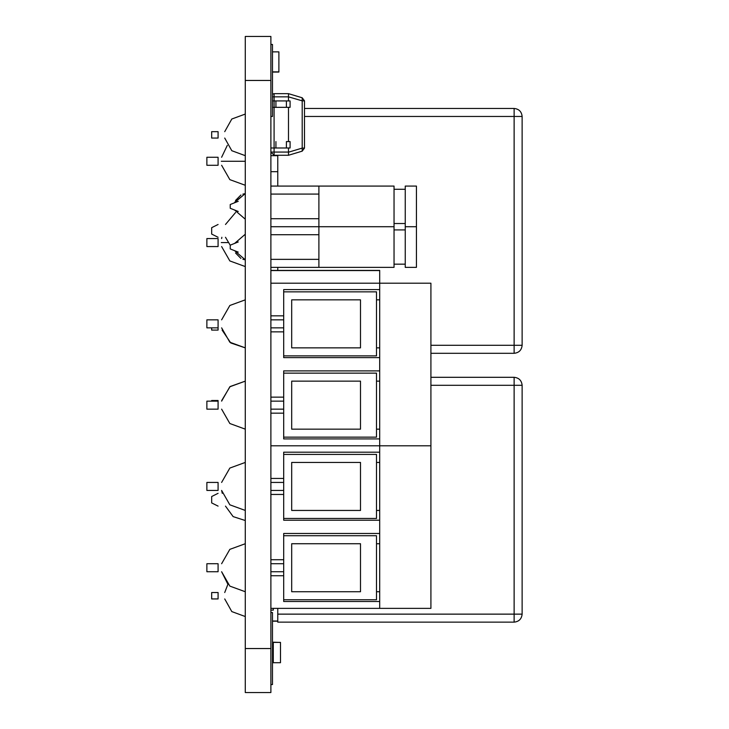 <?xml version="1.0" encoding="UTF-8"?>
<svg xmlns="http://www.w3.org/2000/svg" width="729" height="729" viewBox="0 0 729 729"><rect width="100%" height="100%" fill="white"/><g stroke="black" fill="none" stroke-linecap="round" stroke-linejoin="round"><path stroke-width="1.09" d="M245.281 36.45L245.281 648.546L270.887 648.546L270.887 36.45L245.281 36.45M270.887 648.546L270.887 692.55L245.281 692.55L245.281 648.546M270.887 612.542L272.482 612.542L272.482 684.549L270.887 684.549M270.887 44.451L272.482 44.451L272.482 116.458L270.887 116.458L270.887 152.069L274.086 155.268L288.493 155.268L288.493 152.069L288.493 155.268L302.207 151.149L304.494 148.087L304.494 100.839L302.207 97.777L288.493 93.658L288.493 100.939M283.69 454.431L376.501 454.431L376.501 518.447L283.69 518.447M270.887 478.434L283.69 478.434L283.69 520.205L379.7 520.205L379.7 608.378L430.912 608.378L430.912 445.793L379.7 445.793L379.7 520.205M291.691 462.432L360.5 462.432L360.5 510.446L291.691 510.446L291.691 462.432M376.501 510.446L379.7 510.446M270.887 490.435L283.69 490.435M218.08 482.434L218.08 490.435L206.872 490.435L206.872 482.434L218.08 482.434M270.887 482.434L283.69 482.434M283.69 535.724L376.501 535.724L376.501 599.739L283.69 599.739M270.887 559.726L283.69 559.726L283.69 601.498L379.7 601.498M291.691 543.725L360.5 543.725L360.5 591.738L291.691 591.738L291.691 543.725M376.501 591.738L379.7 591.738M270.887 571.727L283.69 571.727M218.08 563.727L218.08 571.727L206.872 571.727L206.872 563.727L218.08 563.727M270.887 563.727L283.69 563.727M270.887 397.141L283.69 397.141L283.69 370.897L379.7 370.897L379.7 445.793L270.887 445.793L430.912 445.793L430.912 283.207L379.7 283.207L379.7 270.404L270.887 270.404M379.7 452.19L283.69 452.19L283.69 478.434M270.887 494.444L283.69 494.444M283.69 559.726L283.69 533.482L379.7 533.482M270.887 575.728L283.69 575.728M270.887 608.378L379.7 608.378M283.69 291.846L376.501 291.846L376.501 355.861L283.69 355.861M270.887 315.848L283.69 315.848L283.69 357.62L379.7 357.62L379.7 370.897M291.691 299.847L360.5 299.847L360.5 347.861L291.691 347.861L291.691 299.847M376.501 347.861L379.7 347.861M270.887 327.859L283.69 327.859M218.08 319.849L218.08 327.859L206.872 327.859L206.872 319.849L218.08 319.849M270.887 319.849L283.69 319.849M283.69 373.139L376.501 373.139L376.501 437.154L283.69 437.154M283.69 397.141L283.69 438.913L379.7 438.913M291.691 381.139L360.5 381.139L360.5 429.153L291.691 429.153L291.691 381.139M376.501 429.153L379.7 429.153M270.887 409.151L283.69 409.151M218.08 401.141L218.08 409.151L206.872 409.151L206.872 401.141L218.08 401.141L218.08 400.503L211.674 400.503L211.674 401.141M270.887 401.141L283.69 401.141M270.887 283.207L379.7 283.207L379.7 357.62M270.887 270.568L379.7 270.568M379.7 289.604L283.69 289.604L283.69 315.848M270.887 331.859L283.69 331.859M270.887 413.152L283.69 413.152M218.08 238.565L206.872 238.565L206.872 246.566L218.08 246.566L218.08 238.565M218.08 157.273L206.872 157.273L206.872 165.273L218.08 165.273L218.08 157.273M272.482 621.181L277.767 621.181M272.482 621.017L277.767 621.017M277.767 608.378L277.767 622.138L514.127 622.138C518.948 621.627 521.618 618.967 522.128 614.137L514.127 614.137L514.127 622.138M430.912 377.303L514.127 377.303C518.948 377.813 521.618 380.474 522.128 385.304L522.128 614.137M218.08 592.531L218.08 598.937L211.674 598.937L211.674 592.531L218.08 592.531M218.08 493.323L211.674 496.522L211.674 502.919L218.08 506.117M277.767 155.268L277.767 186.077M277.767 267.361L277.767 270.404M304.494 108.457L514.127 108.457C518.948 108.967 521.618 111.637 522.128 116.458L522.128 345.3C521.618 350.12 518.948 352.79 514.127 353.301L430.912 353.301M218.08 131.667L218.08 138.063L211.674 138.063L211.674 131.667L218.08 131.667M218.08 327.859L218.08 330.091L211.674 330.091L211.674 327.859M218.08 224.477L211.674 227.676L211.674 234.082L218.08 237.28M270.887 186.077L394.043 186.077L394.043 267.361L318.892 267.361L318.892 226.719L394.043 226.719L318.892 226.719L318.892 186.077M270.887 194.078L318.892 194.078L318.892 218.718L270.887 218.718M270.887 226.719L318.892 226.719L270.887 226.719M238.237 201.313L230.236 204.512L230.236 208.275L238.237 211.474M270.887 234.72L318.892 234.72L318.892 259.36L270.887 259.36M270.887 267.361L318.892 267.361M238.237 241.964L230.236 245.163L230.236 248.926L238.237 252.125M394.043 229.917L405.242 229.917M405.242 264.162L394.043 264.162M405.242 226.719L405.242 267.361L416.441 267.361L416.441 186.077L405.242 186.077L405.242 226.719L416.441 226.719L405.242 226.719M394.043 189.276L405.242 189.276M405.242 223.521L394.043 223.521M272.482 72.053L278.888 72.053L278.888 52.051M272.482 71.879L278.888 71.879L278.888 51.868L272.482 51.868M278.888 642.386L272.482 642.185M270.887 610.137L273.284 610.137L273.284 608.378M272.482 662.707L273.284 662.707L273.284 642.386L280.483 642.386L280.483 662.707L273.284 662.707M272.482 656.547L273.284 656.547M272.482 648.546L273.284 648.546M272.482 642.386L273.284 642.386M288.493 107.336L288.493 141.59M288.493 147.987L288.493 152.069L274.086 152.069L274.086 147.987L290.087 147.987L290.087 141.59L286.406 141.59L286.406 147.987M274.086 93.658L272.482 94.087L274.086 93.658L274.086 96.857L288.493 96.857L288.493 93.658L274.086 93.658L288.493 93.658L302.207 97.777L304.494 100.839L302.207 100.839L302.207 151.149M288.493 96.857L302.207 100.839L302.207 97.777M272.482 107.336L290.087 107.336L290.087 100.939L286.406 100.939L286.406 107.336M286.889 100.939L272.482 100.939L274.086 100.939L274.086 147.987L271.042 147.987M272.482 96.857L274.086 96.857L274.086 100.939L286.406 100.939M286.889 141.59L286.406 141.59M245.281 80.454L270.887 80.454M221.279 242.566L228.068 242.566M221.279 161.273L245.281 161.273M430.912 385.304L514.127 385.304L514.127 614.137L277.767 614.137M514.127 377.303L514.127 385.304L522.128 385.304M304.494 116.458L514.127 116.458L514.127 353.301M430.912 345.3L522.128 345.3M514.127 108.457L514.127 116.458L522.128 116.458M288.611 152.17L302.207 148.087L304.494 148.087M274.086 155.268L274.086 152.069L270.887 152.069M275.927 100.939L275.927 107.336M275.927 141.59L275.927 147.987M379.7 462.432L376.501 462.432M379.7 543.725L376.501 543.725M245.281 510.446L229.845 504.814L221.616 490.435L222.281 493.323M245.281 462.432L229.845 468.064L221.616 482.434L229.845 468.064L245.281 462.432M245.281 591.738L229.845 586.107L221.616 571.727L227.904 584.293L224.723 592.531L227.904 584.293M245.281 543.725L229.845 549.356L221.616 563.727L229.845 549.356L245.281 543.725M379.7 299.847L376.501 299.847M379.7 381.139L376.501 381.139M222.108 330.091L230.756 342.958L245.281 347.861L229.845 342.229L221.616 327.859M245.281 299.847L229.845 305.478L221.616 319.849L229.845 305.478L245.281 299.847M245.281 429.153L229.845 423.522L221.616 409.151L229.845 423.522L245.281 429.153M221.734 400.503L230.1 386.552L245.281 381.139L229.845 386.771L221.616 401.141M221.862 237.28L221.616 238.565M245.281 266.568L229.845 260.936L221.616 246.566M227.311 145.353L221.616 157.273M245.281 185.275L229.845 179.644L221.616 165.273M245.281 616.543L231.804 611.585L224.723 598.937L231.804 611.585L245.281 616.543M245.281 520.524L233.134 516.606L225.489 506.117M277.767 171.67L270.887 171.67M277.767 155.669L270.887 155.669M245.281 155.669L231.804 150.712L224.723 138.063L231.804 150.712L245.281 155.669M245.281 114.061L231.804 119.018L224.723 131.667L231.804 119.018L245.281 114.061M230.236 245.254L225.489 237.28M235.595 212.467L225.489 224.477M245.281 219.201L234.601 210.016M242.885 194.151L245.281 193.595L234.711 202.398M240.934 194.989L235.522 200.466M245.281 193.595L234.793 202.161M245.281 259.843L242.885 259.287L245.281 259.843L234.601 250.667M245.281 234.237L234.601 243.422M240.934 258.449L235.522 252.972L240.934 258.449"/></g></svg>
